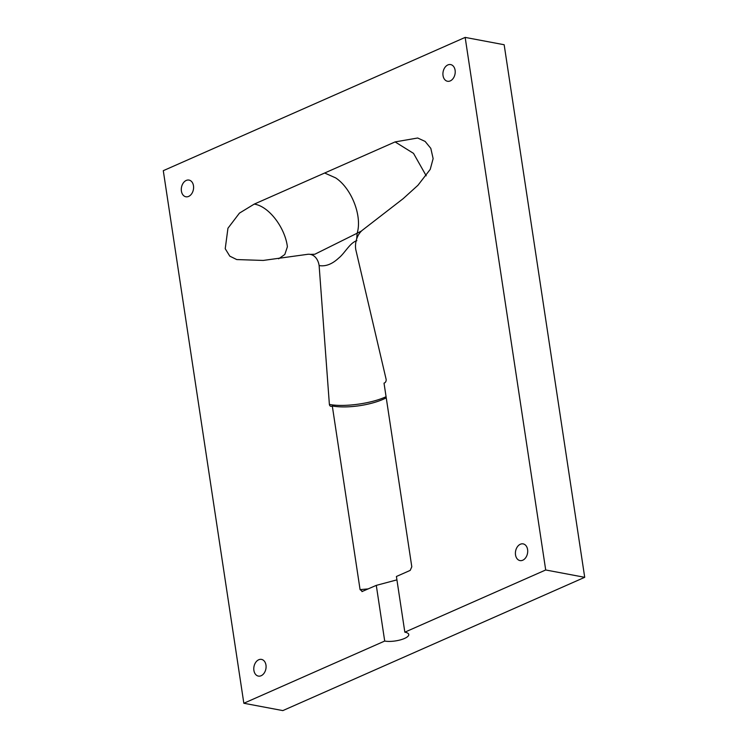 <?xml version="1.0" encoding="UTF-8"?>
<svg xmlns="http://www.w3.org/2000/svg" width="748" height="748" viewBox="0 0 748 748"><rect width="100%" height="100%" fill="white"/><g stroke="black" fill="none" stroke-linecap="round" stroke-linejoin="round"><path stroke-width="1.12" d="M253.899 670.414A8.49 6.059 -79.3 0 0 258.359 676.089A8.49 6.059 -79.3 0 0 265.97 665.075A8.49 6.059 -79.3 0 0 261.501 659.399A8.49 6.059 -79.3 0 0 253.899 670.414M527.592 549.565A8.49 6.059 -79.3 0 0 523.123 543.88A8.49 6.059 -79.3 0 0 515.522 554.894A8.49 6.059 -79.3 0 0 519.982 560.579A8.49 6.059 -79.3 0 0 527.592 549.565M455.102 70.247A8.49 6.059 -79.3 0 0 450.633 64.571A8.49 6.059 -79.3 0 0 443.031 75.576A8.49 6.059 -79.3 0 0 447.491 81.261A8.49 6.059 -79.3 0 0 455.102 70.247M193.48 185.766A8.49 6.059 -79.3 0 0 189.01 180.081A8.49 6.059 -79.3 0 0 181.409 191.095A8.49 6.059 -79.3 0 0 185.869 196.771A8.49 6.059 -79.3 0 0 193.48 185.766M356.871 240.669C349.709 242.876 344.875 253.226 338.61 258.144C332.093 264.194 325.595 266.671 319.125 265.568A16.699 11.912 -79.3 0 0 310.336 254.385A16.699 11.912 -79.3 0 0 307.101 254.395L263.231 260.435L236.751 259.565L229.795 256.153L225.223 248.719L227.953 228.234L239.444 213.124L254.226 204.111L395.094 141.914L417.674 138.006L425.107 141.409L430.82 148.375L433.129 158.613L430.231 169.375L417.945 185.28L403.181 198.65L363.089 229.673A16.699 11.912 -79.3 0 0 355.739 249.402L386.136 379.367A2.833 2.02 -79.3 0 1 384.528 382.92L384.023 383.144L411.802 566.806L410.194 570.397L396.412 576.484L404.836 632.172L545.703 569.976L465.163 37.4L504.161 44.74L584.712 577.316L545.703 569.976M361.929 591.593L376.291 585.366L384.706 641.055L243.839 703.26L163.288 170.684L465.163 37.4M362.5 591.453L360.078 589.639L368.306 588.891M386.249 397.824A36.381 11.22 -8.6 0 1 383.219 399.282A36.381 11.22 -8.6 0 1 332.299 405.977L360.078 589.639M332.299 405.977L331.803 406.201A2.833 2.02 -79.3 0 1 330.878 406.323A2.833 2.02 -79.3 0 1 329.382 404.425C343.725 407.267 370.325 403.789 385.257 397.076L386.071 396.702M319.125 265.568L329.382 404.425M395.094 141.914L413.522 153.377L426.21 175.808M254.226 204.111C269.009 206.177 285.166 227.934 287.391 246.803L284.801 254.498L278.639 258.799M310.336 254.385L314.833 254.236L357.151 233.217L356.674 238.967M361.527 230.973L357.151 233.217C362.415 216.191 351.579 188.328 335.665 177.893L324.66 173.012M376.291 585.366L396.926 579.868M243.839 703.26L282.838 710.6L584.712 577.316M384.706 641.055A14.156 4.366 171.4 0 0 400.33 639.905A14.156 4.366 171.4 0 0 408.763 634.5A14.156 4.366 171.4 0 0 404.836 632.172M385.257 397.076L385.192 398.357"/></g></svg>
